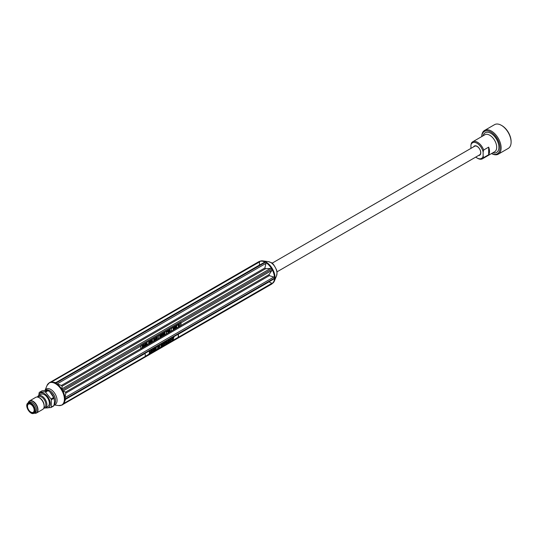 <?xml version="1.0" encoding="UTF-8"?>
<svg xmlns="http://www.w3.org/2000/svg" width="538" height="538" viewBox="0 0 538 538"><rect width="100%" height="100%" fill="white"/><g stroke="black" fill="none" stroke-linecap="round" stroke-linejoin="round"><path stroke-width="0.81" d="M484.583 130.418L494.55 124.661A13.712 7.915 60 0 1 501.409 125.341L501.961 125.663A12.925 7.465 60 0 1 511.1 141.494L511.1 142.133A13.712 7.915 60 0 1 508.262 148.407L498.289 154.164A13.712 7.915 -120 0 0 500.394 143.182A13.712 7.915 -120 0 0 491.436 131.097A13.712 7.915 -120 0 0 484.583 130.418A13.712 7.915 -120 0 0 481.739 136.585M501.409 125.341L501.409 125.341A13.712 7.915 60 0 1 511.1 142.133M491.537 153.545A13.712 7.915 -120 0 0 498.289 154.164M491.557 153.532A12.925 7.465 -120 0 0 500.017 147.493A12.925 7.465 -120 0 0 490.878 132.059A12.925 7.465 -120 0 0 481.766 136.571M488.665 147.13L488.665 154.729A9.792 5.656 -120 0 0 488.665 147.13L483.682 150.008A9.792 5.656 -120 0 0 477.589 142.294A9.792 5.656 -120 0 0 472.694 141.81A9.792 5.656 -120 0 0 471.496 142.974L470.938 144.944L470.938 148.38M488.665 154.729L483.682 157.607A9.792 5.656 -120 0 1 482.485 158.771A9.792 5.656 -120 0 1 477.589 158.286L477.031 157.964A9.011 5.198 -120 0 0 483.124 156.269L483.682 157.607M475.767 157.083A9.011 5.198 -120 0 0 477.031 157.964M483.682 150.008L483.124 151.978A9.011 5.198 -120 0 0 477.031 143.249A9.011 5.198 -120 0 0 470.938 144.944M483.124 151.978L483.124 156.269M478.591 155.448A5.306 3.067 -120 0 0 480.703 151.803A5.306 3.067 -120 0 0 477.031 146.275A5.306 3.067 -120 0 0 473.622 146.834M276.989 271.845L479.654 154.836A4.976 2.872 -120 0 0 480.421 150.848A4.976 2.872 -120 0 0 477.166 146.471A4.976 2.872 -120 0 0 474.684 146.222L272.02 263.23M28.178 402.875A6.859 3.961 -120 0 1 33.497 401.873A6.859 3.961 -120 0 1 37.707 409.848A6.859 3.961 -120 0 1 34.129 413.191L36.537 412.976L42.684 409.425A6.974 4.028 -120 0 0 44.129 406.237L44.129 405.47A6.032 3.484 -120 0 0 39.859 398.08L39.2 397.696A6.974 4.028 -120 0 0 35.71 397.353L29.57 400.897A6.974 4.028 60 0 1 34.936 402.767A6.974 4.028 60 0 1 37.983 409.781A6.974 4.028 60 0 1 36.537 412.976A6.974 4.028 60 0 1 35.246 413.305M44.129 406.237A6.974 4.028 -120 0 0 39.2 397.696M30.969 412.834A5.952 3.436 -120 0 0 34.089 413.218L35.192 412.579A5.952 3.436 -120 0 0 36.429 409.848A5.952 3.436 -120 0 0 33.827 403.856A5.952 3.436 -120 0 0 29.24 402.263L28.131 402.901A5.952 3.436 -120 0 0 26.9 405.793M34.156 410.138A4.701 2.717 60 0 1 33.181 412.29A4.701 2.717 60 0 1 28.48 409.573A4.701 2.717 60 0 1 28.48 404.146A4.701 2.717 60 0 1 32.105 405.41A4.701 2.717 60 0 1 34.156 410.138M43.961 407.602L44.6 407.239A6.032 3.484 -120 0 0 45.851 404.475A6.032 3.484 -120 0 0 43.215 398.402A6.032 3.484 -120 0 0 38.568 396.788L37.929 397.158M43.78 408.134A6.974 4.028 -120 0 0 45.454 407.831A6.974 4.028 -120 0 0 46.9 404.637A6.974 4.028 -120 0 0 43.854 397.622A6.974 4.028 -120 0 0 38.48 395.753A6.974 4.028 -120 0 0 37.384 397.051M45.454 407.831L47.889 406.419A6.974 4.028 -120 0 0 49.335 403.231A6.974 4.028 -120 0 0 46.288 396.217A6.974 4.028 -120 0 0 40.922 394.347L38.48 395.753M45.669 407.703A8.265 4.775 -120 0 0 50.249 403.756A8.265 4.775 -120 0 0 45.791 394.63A8.265 4.775 -120 0 0 39.22 394.273A8.265 4.775 -120 0 0 38.702 395.625M51.029 407.508L53.632 406.008A9.711 5.609 -120 0 0 53.934 405.578L54.56 401.556L53.934 398.255A9.711 5.609 -120 0 0 53.632 397.481L50.014 392.121L48.138 390.649L45.535 392.155L51.029 398.988A9.711 5.609 -120 0 1 51.332 399.761L51.332 407.084A9.711 5.609 -120 0 1 51.029 407.508L45.535 407.999A9.711 5.609 -120 0 1 45.333 407.891M45.535 392.155A9.711 5.609 -120 0 0 44.936 391.805L39.442 392.296A9.711 5.609 -120 0 0 39.139 392.727L38.534 397.367M48.138 390.649A9.711 5.609 -120 0 0 47.539 390.306L44.936 391.805M47.539 390.306L42.045 390.796L39.442 392.296M53.934 405.578L51.332 407.084M53.934 398.255L51.332 399.761M53.632 397.481L51.029 398.988M54.331 399.519A8.265 4.775 -120 0 0 54.298 399.344A8.265 4.775 -120 0 0 50.249 392.337A8.265 4.775 -120 0 0 50.135 392.236M54.271 404.159A8.265 4.775 -120 0 0 55.508 400.723A8.265 4.775 -120 0 0 49.664 390.595A8.265 4.775 -120 0 0 45.562 390.171M55.508 400.554A7.875 4.546 -120 0 0 55.508 400.4A7.875 4.546 -120 0 0 49.947 390.756A7.875 4.546 -120 0 0 49.805 390.682M176.995 325.49L177.601 324.851L176.995 325.49M174.104 328.173C174.978 327.763 174.984 327.629 174.117 327.763L174.285 327.857C175.153 327.723 175.146 327.864 174.272 328.267C175.146 327.864 175.153 327.723 174.285 327.857L174.251 326.727L175.18 326.189L174.332 327.514L175.099 327.131L175.274 327.541L174.628 328.684L174.312 328.422M171.743 328.113L171.01 330.776L171.743 328.113M169.362 330.137L168.34 330.426L168.3 330.863L169.416 331.045L168.3 332.255L167.93 331.818L168.717 331.845L169.181 331.206L168.118 331.152L168.078 330.52L168.656 329.895L169.268 329.848L168.959 330.197M163.982 333.721L164.984 332.222L164.211 334.528L163.982 333.721M161.07 335.403L162.059 333.896L161.286 336.21L161.07 335.403M158.784 335.598L158.051 338.254L158.784 335.598M155.946 339.108L156.06 339.175C154.91 339.875 154.904 339.613 156.047 338.382L155.132 338.785L156.175 337.844L156.343 339.202L155.206 339.767M151.467 340.951L152.462 339.444L151.689 341.751L151.467 340.951M149.517 342.625L149.288 343.278L149.288 342.76L148.475 343.231L149.517 340.978L149.517 343.143M146.343 344.381L145.697 345.356L146.188 344.253L145.731 343.762L146.323 343.964L146.935 343.062L146.471 344.091L146.961 344.623L146.175 344.286M143.014 346.902C142.846 345.389 142.651 345.504 142.442 347.232L142.207 345.793L143.633 344.939L144.049 345.221L143.821 346.432C143.646 344.939 143.451 345.046 143.243 346.768L143.014 346.902C142.846 345.389 142.651 345.504 142.442 347.232L142.045 347.272M143.821 346.432C143.646 344.939 143.451 345.046 143.243 346.768L142.846 346.802C142.678 345.295 142.483 345.409 142.274 347.138M180.755 325.598L180.842 325.645A1.177 0.679 60 0 1 180.849 325.551L181.084 322.861A1.567 0.908 60 0 0 181.077 322.585L140.916 345.766A1.567 0.908 -120 0 1 140.922 346.048L140.687 348.732L180.755 325.598L180.755 322.766M145.173 345.329L145.287 345.396C144.13 346.095 144.123 345.833 145.267 344.602L144.359 345.006L145.394 344.064L145.569 345.43L144.433 345.988M147.486 344.017L147.224 344.468L147.486 344.017M150.008 341.791L151.003 340.285C151.474 341.408 151.218 342.175 150.23 342.598L150.008 341.791M153.942 339.196L154.843 338.94L154.715 339.962L153.707 340.729L153.774 338.328M157.278 337.393L156.619 339.041L156.619 337.474L157.358 337.097L156.941 337.333M160.58 335.147L159.833 336.068L160.667 335.483L160.768 336.324L159.82 337.03L159.806 335.282L160.277 334.757L160.808 334.992L160.095 334.892M162.53 334.562L163.518 333.056C163.996 334.179 163.74 334.952 162.752 335.369L162.53 334.562M166.511 332.45L166.262 333.479L166.262 331.314L167.486 330.729L167.695 331.112L166.343 332.356L166.511 333.338M170.048 329.128L169.8 331.435L170.048 329.128M173.29 327.245L173.202 329.471L173.202 327.776L172.745 328.106L173.29 327.245M175.482 327.084L176.484 325.577C176.948 326.7 176.693 327.467 175.711 327.891L175.482 327.084M179.638 324.185L178.529 324.562L178.461 326.041L179.672 325.046L178.401 326.364L178.125 324.939L178.898 323.977L179.443 323.903L179.228 324.293M173.196 339.68L172.227 338.079L173.088 338.604L173.942 337.084L173.196 339.68L172.785 339.727M168.831 342.202L169.564 339.613L170.324 341.341L169.826 340.971L168.401 342.255M165.717 342.76L166.356 343.634L164.951 343.479L164.702 344.589L164.702 342.417L166.06 341.805L165.859 343.076M165.509 342.941L166.188 343.533L164.783 343.385L165.549 343.257L164.783 343.385L164.951 344.441M162.335 345.1L161.79 345.161L162.584 344.703L162.584 345.51L161.803 346.297L161.111 346.398L160.849 345.739L161.292 344.488L162.153 343.93L162.557 344.266L161.494 344.542L161.104 345.578L161.44 346.156L162.335 345.51L162.173 345.006L161.622 345.322M157.856 348.537L157.856 346.371L157.856 348.537L157.439 348.584M153.196 349.061L154.453 348.523L154.749 349.243L154.399 350.393L153.196 351.227L153.196 349.061M178.266 334.179L178.266 337.265L145.347 356.277M151.501 352.208L152.234 349.619L152.994 351.348L152.496 350.978L151.077 352.262M156.497 349.323L155.099 350.13L155.099 347.965L156.45 347.185L155.347 348.079L155.347 348.738L156.383 348.14L155.347 348.994L155.347 349.734L156.497 349.323L154.931 350.036M158.528 348.153L158.286 346.122L159.53 347.111L159.773 345.268L159.773 347.434L158.528 346.452L158.528 348.153L158.118 348.194M164.352 344.784L162.96 345.591L162.96 343.426L164.312 342.645L163.202 343.54L163.202 344.206L164.245 343.607L163.202 344.454L163.202 345.194L164.352 344.784L162.792 345.497M166.827 343.358L166.585 341.334L166.955 341.119L167.493 342.666L168.374 340.298L168.374 342.464L168.138 340.789L167.587 342.921L166.827 341.516L166.827 343.358L166.424 343.405M170.761 341.085L170.526 339.061L171.77 340.043L172.005 338.2L172.005 340.366L170.761 339.384L170.761 341.085L170.358 341.132M149.497 353.365L149.255 351.334L149.631 351.126L150.163 352.666L151.043 350.305L151.043 352.471L150.808 350.796L150.257 352.928L149.497 351.522L149.497 353.365L149.093 353.405M180.849 325.551L269.04 274.629L271.912 270.419L181.084 322.861M178.266 337.265L145.347 356.64A1.567 0.908 60 0 0 145.354 356.371L145.119 353.405A1.177 0.679 60 0 1 145.112 353.318M178.347 334.125A1.177 0.679 -120 0 0 178.354 334.219L178.589 337.178A1.567 0.908 -120 0 1 178.582 337.454M269.04 274.629L269.336 275.638L274.447 277.238L274.925 277.709L274.447 278.61A12.697 7.33 60 0 1 272.235 283.479L269.04 281.865L178.354 334.219M62.892 404.381A1.567 0.908 60 0 1 62.603 404.805L61.991 404.993A12.784 7.384 -120 0 1 61.628 405.181L272.235 283.479M55.562 383.48L55.407 382.955A1.567 0.908 60 0 1 56.154 383.056L55.562 383.48A12.784 7.384 -120 0 1 56.06 383.782L56.154 383.056L265.328 262.288L266.357 262.362L265.987 263.344L57.176 383.903L61.379 385.47L264.904 267.964L265.987 263.344M264.286 262.369L55.407 382.955L264.481 262.248M61.379 385.47L62.099 386.23L61.883 389.088A1.567 0.908 60 0 1 62.616 389.882L61.957 390.211A12.784 7.384 -120 0 1 62.307 390.83L62.616 389.882L271.784 269.121L272.605 269.41L271.912 270.419M57.176 383.903L56.06 383.782M61.957 390.211L61.883 389.088M140.922 346.048L63.107 390.971L65.508 392.135L65.811 393.137L64.997 397.864A1.567 0.908 60 0 1 65.286 398.893L64.627 399.122A12.784 7.384 -120 0 1 64.614 399.694L65.286 398.893L274.461 278.126A1.567 0.908 60 0 0 274.172 277.097M63.107 390.971L62.307 390.83M64.627 399.122L64.997 397.864M273.876 278.966L64.614 399.694M264.904 267.964L265.624 268.724L271.408 268.368L272.262 268.798L271.784 269.121A1.567 0.908 60 0 0 271.058 268.321M55.878 382.585L259.363 265.106L259.558 261.898L51.298 382.135M264.582 262.194L265.328 262.288A1.567 0.908 60 0 0 264.582 262.194M55.394 383.016A12.697 7.33 -120 0 0 52.771 382.168A12.697 7.33 -120 0 0 50.068 382.484L258.859 261.643L259.834 261.26L259.558 261.898M50.068 382.484L49.536 382.679A12.784 7.384 -120 0 0 49.173 382.868L258.859 261.643M272.1 283.378A1.567 0.908 60 0 1 271.777 284.037L61.991 404.993M259.639 261.36A12.784 7.384 60 0 1 259.834 261.26L259.572 261.522A12.697 7.33 60 0 1 264.898 262.06M265.859 262.06A12.784 7.384 60 0 1 265.88 262.073A12.784 7.384 60 0 1 266.357 262.362M272.262 268.798A12.784 7.384 60 0 1 272.605 269.41M274.925 277.709A12.784 7.384 60 0 1 274.911 278.281M65.064 399.526L64.937 399.566A12.697 7.33 -120 0 1 64.365 402.242A12.697 7.33 -120 0 1 62.731 404.435M65.508 392.135L140.687 348.732A1.177 0.679 -120 0 0 140.68 348.832L180.842 325.645M152.066 349.525L152.994 351.348M151.709 351.435L152.496 350.978M152.415 350.789L152.086 349.929L151.777 351.159L152.415 350.789M151.918 349.828L151.777 351.159M151.541 351.341L151.339 352.114M154.406 348.51L154.406 350.003L153.196 351.038M153.444 350.83L154.493 349.384L154.312 348.832L153.444 349.175L153.444 350.83L153.444 349.175M154.218 348.806L153.276 349.081M156.289 347.084L156.45 347.44M156.289 347.34L155.347 348.079M155.179 347.978L155.347 348.738M156.215 348.046L156.383 348.395M156.215 348.301L155.347 348.994M155.179 348.9L155.347 349.734M157.688 346.277L157.688 348.442M158.374 345.88L159.53 347.111M159.604 345.167L159.773 347.434M158.36 348.059L158.528 346.452M162.415 344.609L162.584 345.51M162.415 345.409L161.03 346.337M162.281 343.93L162.557 344.266M162.099 344.219L161.306 344.468M161.124 344.73L161.218 346.055M164.144 342.551L164.312 342.901M164.144 342.807L163.202 343.54M163.041 343.446L163.202 344.206M164.077 343.506L164.245 343.856M164.077 343.762L163.202 344.454M163.041 344.36L163.202 345.194M165.966 341.778L165.872 342.571M164.951 343.231C166.148 342.309 166.148 342.067 164.951 342.518L164.951 343.231L164.783 342.417L165.865 342.101L164.783 342.417M166.793 341.025L167.493 342.666M168.206 340.204L168.374 342.464M166.659 343.264L166.827 341.516M169.396 339.518L170.324 341.341M169.04 341.428L169.826 340.971M169.746 340.783L169.416 339.922L169.107 341.153L169.746 340.783M169.248 339.828L169.107 341.153M168.871 341.334L168.67 342.107M170.613 338.819L171.77 340.043M171.844 338.106L172.005 340.366M170.593 340.991L170.761 339.384M172.355 337.81L173.088 338.604M173.66 337.245L173.492 337.629M173.028 338.671L173.028 339.586M149.463 351.025L150.163 352.666M150.875 350.211L151.043 352.471M149.329 353.271L149.497 351.522M143.841 344.865L144.049 346.304M143.888 346.203L143.653 346.337C143.478 344.845 143.29 344.952 143.081 346.674M144.776 345.705L144.352 345.907M145.105 344.508L144.581 344.912M145.294 344.044L145.569 345.43M144.635 345.726L145.267 344.811L144.608 345.712M145.099 344.717L144.413 345.389M145.852 343.5L146.471 344.091M146.766 342.968L146.309 343.997L146.961 344.623M147.325 343.916L147.486 344.32M148.306 343.136L149.288 342.76M149.349 340.884L149.517 342.383M149.604 342.141L149.772 342.484M149.288 341.543L148.696 342.861L149.288 342.518L149.161 341.469M150.136 340.937L150.331 342.269M150.25 341.657L150.405 342.343L150.835 340.534L150.25 341.657M150.916 340.251L150.936 341.852M150.627 342.323L150.156 342.531M151.595 340.103L151.79 341.428M151.703 340.816L151.864 341.502L152.294 339.693L151.703 340.816M152.368 339.411L152.395 341.005M152.086 341.482L151.615 341.691M153.881 339.169L153.969 340.164M153.915 339.808L154.043 340.238L154.52 338.987L153.915 339.808M154.601 338.698L154.601 339.754M154.298 340.204L153.888 340.386M155.556 339.485L155.132 339.686M155.879 338.281L155.354 338.691M156.074 337.824L156.343 339.202M155.408 339.505L156.04 338.59L155.388 339.491M155.186 339.169L156.04 338.59M157.19 337.003L156.854 338.913M156.659 337.259L156.827 337.595M159.719 335.483L159.833 336.068M160.58 335.45L160.573 336.297M160.257 336.761L159.746 336.97M159.779 336.035L159.927 336.721M159.867 336.465L160.492 335.752L159.867 336.465M161.198 334.555L161.393 335.887M161.306 335.268L161.467 335.954L161.898 334.152L161.306 335.268M161.972 333.869L161.999 335.45M161.689 335.934L161.218 336.142M162.658 333.708L162.846 335.046M162.765 334.428L162.927 335.12L163.357 333.304L162.765 334.428M163.431 333.029L163.458 334.616M163.148 335.093L162.678 335.302M164.11 332.874L164.305 334.199M164.224 333.587L164.379 334.273L164.81 332.464L164.224 333.587M164.89 332.188L164.91 333.782M164.608 334.253L164.137 334.461M167.452 330.722L167.379 331.569L166.343 332.356M166.511 332.202C167.634 331.287 167.634 331.031 166.511 331.421L166.511 332.202L166.343 331.327L167.352 331.045L166.343 331.327M168.919 330.05L168.26 330.224M169.188 330.709L169.154 331.347M168.966 331.65L168.031 332.154M168.999 331.025L168.051 331.092M169.88 329.027L170.048 331.294M173.27 327.064L173.438 329.337M175.011 326.095L174.265 326.781L174.332 327.514M175.005 327.097L174.991 327.965M174.648 328.449L174.117 328.684M175.61 326.23L175.805 327.561M175.724 326.949L175.879 327.635L176.309 325.826L175.724 326.949M176.39 325.544L176.41 327.138M176.101 327.615L175.637 327.824M177.136 325.409L177.5 325.026L177.136 325.409M179.161 324.145L178.515 324.286M178.233 324.69L178.387 325.974M179.47 325.107L178.206 326.263M492.902 152.758A11.359 6.557 -120 0 0 498.847 146.04A11.359 6.557 -120 0 0 490.878 133.337A11.359 6.557 -120 0 0 483.104 135.791M482.485 158.771L494.671 151.736A9.792 5.656 -120 0 0 496.17 143.888A9.792 5.656 -120 0 0 489.775 135.26A9.792 5.656 -120 0 0 484.879 134.769L472.694 141.81M28.635 401.852A6.974 4.028 60 0 1 29.57 400.897L28.171 402.881M35.32 410.487A5.952 3.436 -120 0 0 32.724 404.495A5.952 3.436 -120 0 0 28.131 402.901C23.948 405.02 30.162 415.78 34.089 413.218A5.952 3.436 -120 0 0 35.32 410.487M34.768 410.487A5.562 3.215 -120 0 0 28.864 403.15A5.562 3.215 -120 0 0 28.864 411.019A5.562 3.215 -120 0 0 34.768 410.487M145.354 356.371L63.659 403.534M65.555 399.344L145.119 353.405M271.912 283.297L178.589 337.178M61.897 389.324A12.697 7.33 -120 0 0 56.577 383.702M64.937 398.201A12.697 7.33 -120 0 0 62.738 390.776M272.248 269.82A12.697 7.33 60 0 1 274.447 277.238M266.088 262.739A12.697 7.33 60 0 1 271.408 268.368M273.876 277.009L65.064 397.562M65.811 393.137L269.336 275.638M270.715 268.341L61.904 388.893M62.099 386.23L265.624 268.724M272.255 283.499A12.697 7.33 -120 0 0 274.427 280.964A12.697 7.33 -120 0 0 266.041 262.053A12.697 7.33 -120 0 0 262.833 260.89A12.697 7.33 -120 0 0 259.572 261.495M271.777 284.037L274.427 280.964L276.572 275.732A8.904 5.138 -120 0 0 270.688 262.47A8.904 5.138 -120 0 0 268.442 261.65L262.833 260.89L259.726 261.3M45.098 390.218L47.035 385.477A12.697 7.33 60 0 1 55.401 383.641A12.697 7.33 60 0 1 64.251 397.226A12.697 7.33 60 0 1 58.629 405.558L54.096 404.939M54.13 404.791A8.904 5.138 -120 0 0 56.826 398.181A8.904 5.138 -120 0 0 50.774 389.438A8.904 5.138 -120 0 0 45.138 390.211M56.013 382.605L52.771 382.168L49.664 382.579M65.602 399.223L64.365 402.242L62.327 404.811M268.442 261.65L271.031 262.578C272.51 262.779 274.38 265.301 276.646 270.157L277.057 272.625L276.572 275.732M47.035 385.477L49.691 382.41M61.735 405.141L58.629 405.558M65.017 399.559L274.077 278.859"/></g></svg>
